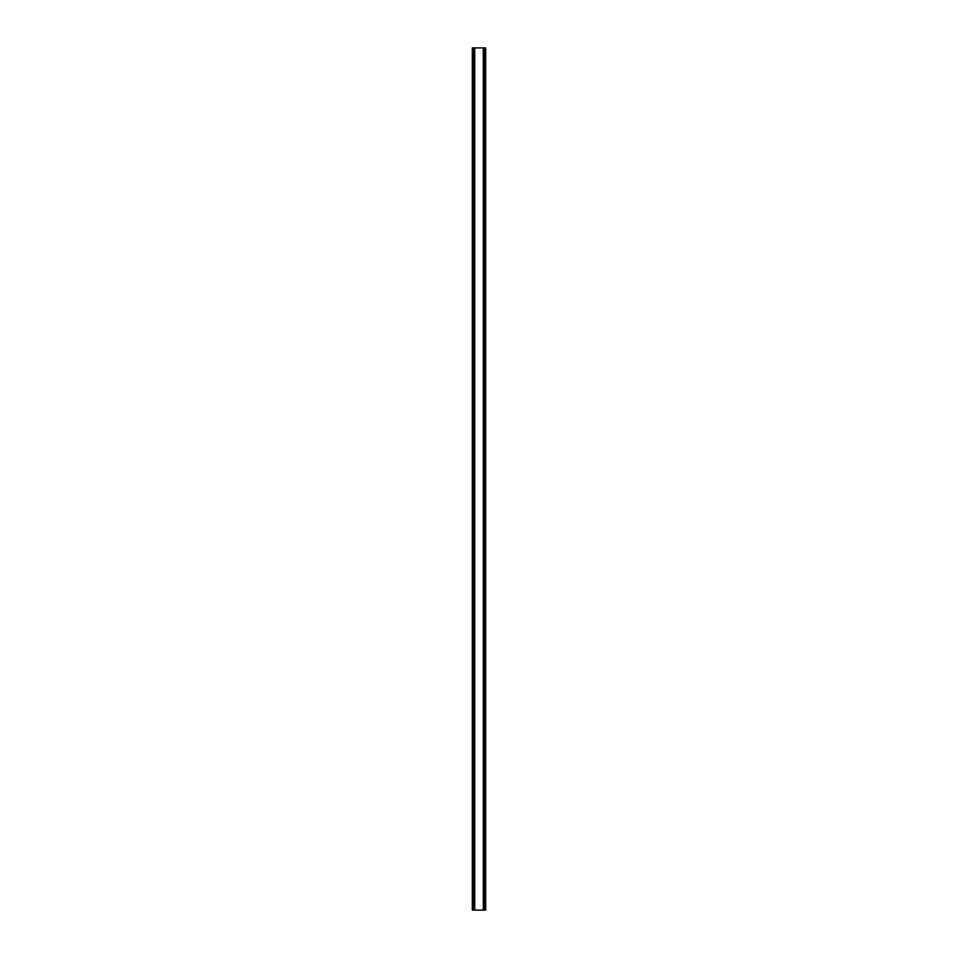 <?xml version="1.0" encoding="UTF-8"?>
<svg xmlns="http://www.w3.org/2000/svg" width="958" height="958" viewBox="0 0 958 958"><rect width="100%" height="100%" fill="white"/><g stroke="black" fill="none" stroke-linecap="round" stroke-linejoin="round"><path stroke-width="1.44" d="M484.724 47.9L472.318 47.9L472.318 910.1L485.682 910.1L485.682 47.9L484.724 47.9L484.724 910.1M485.682 47.9L485.682 910.1M472.318 910.1L472.318 47.9M473.276 47.9L473.276 910.1M474.414 47.9L474.414 910.1M474.725 47.9L474.725 910.1M483.275 47.9L483.275 910.1M483.586 47.9L483.586 910.1"/></g></svg>
